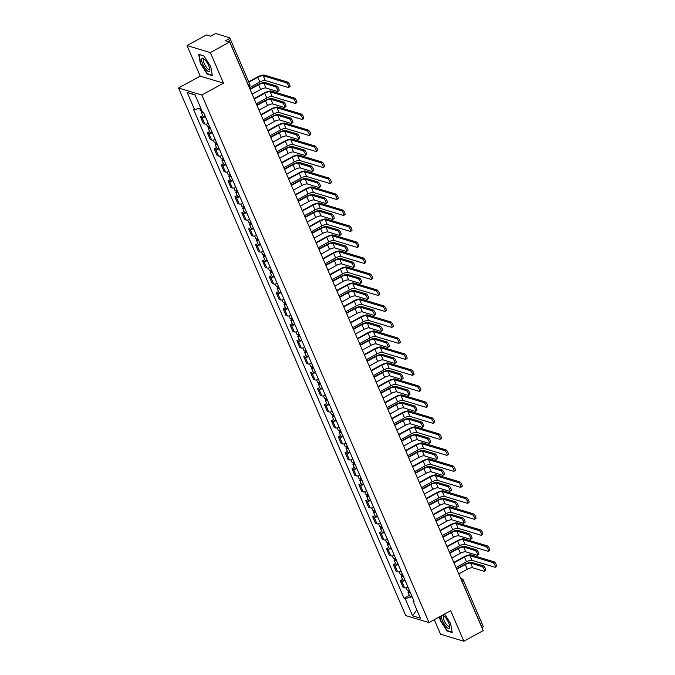 <?xml version="1.0" encoding="UTF-8"?>
<svg xmlns="http://www.w3.org/2000/svg" width="675" height="675" viewBox="0 0 675 675"><rect width="100%" height="100%" fill="white"/><g stroke="black" fill="none" stroke-linecap="round" stroke-linejoin="round"><path stroke-width="1.01" d="M434.303 619.701L440.564 634.23L463.852 641.25L483.173 630.636L229.652 41.968L210.33 52.583L187.043 45.562L200.197 76.115L178.537 88.003L405.743 615.575L429.03 622.595L201.825 95.023L223.484 83.135L210.33 52.583M187.043 45.562L206.364 34.948L210.49 36.188L213.502 34.535A2.329 0.658 -23.3 0 1 216.371 33.75L229.559 37.724A2.329 0.658 -23.3 0 1 229.753 37.867L249.75 84.308A2.329 0.658 156.7 0 1 248.543 85.514L228.547 39.074A2.329 0.658 -23.3 0 0 229.753 37.867M463.852 641.25L450.689 610.698L429.03 622.595M483.081 626.392A2.329 0.658 156.7 0 1 483.275 626.535A2.329 0.658 156.7 0 1 482.068 627.742L462.063 581.302A2.329 0.717 -118.8 0 0 461.422 580.112M228.547 39.074L225.534 40.728L229.652 41.968M205.428 116.8A5.358 1.519 156.7 0 1 201.884 117.281L200.458 116.851L203.377 123.618L204.795 124.048A5.358 1.519 -23.3 0 0 208.347 123.567M202.736 115.602L200.458 116.851M212.313 132.798A5.358 1.519 156.7 0 1 208.769 133.279L207.352 132.848L210.262 139.615L211.68 140.037A5.358 1.519 -23.3 0 0 215.232 139.565M209.621 131.6L207.352 132.848M219.206 148.787A5.358 1.519 156.7 0 1 215.654 149.268L214.237 148.838L217.148 155.604L218.573 156.035A5.358 1.519 -23.3 0 0 222.117 155.554M216.506 147.589L214.237 148.838M226.091 164.784A5.358 1.519 156.7 0 1 222.547 165.257L221.122 164.835L224.041 171.602L225.458 172.024A5.358 1.519 -23.3 0 0 229.002 171.551M223.391 163.586L221.122 164.835M232.976 180.773A5.358 1.519 156.7 0 1 229.433 181.254L228.015 180.824L230.926 187.591L232.343 188.021A5.358 1.519 -23.3 0 0 235.896 187.54M230.285 179.575L228.015 180.824M239.87 196.771A5.358 1.519 156.7 0 1 236.317 197.243L234.9 196.822L237.811 203.588L239.237 204.01A5.358 1.519 -23.3 0 0 242.781 203.529M237.17 195.573L234.9 196.822M246.755 212.76A5.358 1.519 156.7 0 1 243.211 213.241L241.785 212.811L244.704 219.578L246.122 220.008A5.358 1.519 -23.3 0 0 249.666 219.527M244.055 211.562L241.785 212.811M253.64 228.757A5.358 1.519 156.7 0 1 250.096 229.23L248.678 228.808L251.589 235.575L253.007 235.997A5.358 1.519 -23.3 0 0 256.559 235.516M250.948 227.559L248.678 228.808M260.533 244.747A5.358 1.519 156.7 0 1 256.981 245.227L255.563 244.797L258.474 251.564L259.9 251.994A5.358 1.519 -23.3 0 0 263.444 251.513M257.833 243.548L255.563 244.797M267.418 260.736A5.358 1.519 156.7 0 1 263.874 261.217L262.448 260.795L265.368 267.562L266.785 267.983A5.358 1.519 -23.3 0 0 270.329 267.502M264.718 259.546L262.448 260.795M274.303 276.733A5.358 1.519 156.7 0 1 270.759 277.214L269.333 276.784L272.253 283.551L273.67 283.981A5.358 1.519 -23.3 0 0 277.223 283.5M271.612 275.535L269.333 276.784M281.197 292.722A5.358 1.519 156.7 0 1 277.644 293.203L276.227 292.781L279.138 299.548L280.564 299.97A5.358 1.519 -23.3 0 0 284.108 299.489M278.497 291.532L276.227 292.781M288.082 308.72A5.358 1.519 156.7 0 1 284.538 309.201L283.112 308.77L286.031 315.537L287.449 315.968A5.358 1.519 -23.3 0 0 290.993 315.487M285.382 307.522L283.112 308.77M294.967 324.709A5.358 1.519 156.7 0 1 291.423 325.19L289.997 324.768L292.916 331.526L294.334 331.957A5.358 1.519 -23.3 0 0 297.886 331.476M292.275 323.519L289.997 324.768M301.86 340.706A5.358 1.519 156.7 0 1 298.308 341.187L296.89 340.757L299.801 347.524L301.227 347.954A5.358 1.519 -23.3 0 0 304.771 347.473M299.16 339.508L296.89 340.757M308.745 356.695A5.358 1.519 156.7 0 1 305.193 357.176L303.775 356.754L306.686 363.513L308.112 363.943A5.358 1.519 -23.3 0 0 311.656 363.462M306.045 355.506L303.775 356.754M315.63 372.693A5.358 1.519 156.7 0 1 312.086 373.174L310.66 372.743L313.58 379.51L314.997 379.941A5.358 1.519 -23.3 0 0 318.549 379.46M312.938 371.495L310.66 372.743M322.523 388.682A5.358 1.519 156.7 0 1 318.971 389.163L317.554 388.733L320.465 395.499L321.882 395.93A5.358 1.519 -23.3 0 0 325.434 395.449M319.823 387.492L317.554 388.733M329.408 404.679A5.358 1.519 156.7 0 1 325.856 405.16L324.439 404.73L327.35 411.497L328.776 411.927A5.358 1.519 -23.3 0 0 332.319 411.446M326.708 403.481L324.439 404.73M336.293 420.668A5.358 1.519 156.7 0 1 332.75 421.149L331.324 420.719L334.243 427.486L335.661 427.916A5.358 1.519 -23.3 0 0 339.213 427.435M333.602 419.479L331.324 420.719M343.187 436.666A5.358 1.519 156.7 0 1 339.635 437.147L338.217 436.717L341.128 443.483L342.546 443.914A5.358 1.519 -23.3 0 0 346.098 443.433M340.487 435.468L338.217 436.717M350.072 452.655A5.358 1.519 156.7 0 1 346.52 453.136L345.102 452.706L348.013 459.472L349.439 459.903A5.358 1.519 -23.3 0 0 352.983 459.422M347.372 451.465L345.102 452.706M356.957 468.653A5.358 1.519 156.7 0 1 353.413 469.133L351.987 468.703L354.907 475.47L356.324 475.9A5.358 1.519 -23.3 0 0 359.876 475.419M354.265 467.454L351.987 468.703M363.85 484.642A5.358 1.519 156.7 0 1 360.298 485.123L358.881 484.692L361.792 491.459L363.209 491.889A5.358 1.519 -23.3 0 0 366.761 491.408M361.15 483.452L358.881 484.692M370.735 500.639A5.358 1.519 156.7 0 1 367.183 501.12L365.766 500.69L368.677 507.457L370.102 507.887A5.358 1.519 -23.3 0 0 373.646 507.406M368.035 499.441L365.766 500.69M377.62 516.628A5.358 1.519 156.7 0 1 374.077 517.109L372.651 516.679L375.57 523.446L376.988 523.876A5.358 1.519 -23.3 0 0 380.54 523.395M374.929 515.43L372.651 516.679M384.514 532.626A5.358 1.519 156.7 0 1 380.962 533.107L379.544 532.676L382.455 539.443L383.873 539.865A5.358 1.519 -23.3 0 0 387.425 539.392M381.814 531.428L379.544 532.676M391.399 548.615A5.358 1.519 156.7 0 1 387.847 549.096L386.429 548.665L389.34 555.432L390.766 555.862A5.358 1.519 -23.3 0 0 394.31 555.382M388.699 547.417L386.429 548.665M398.284 564.612A5.358 1.519 156.7 0 1 394.74 565.093L393.314 564.663L396.233 571.43L397.651 571.852A5.358 1.519 -23.3 0 0 401.203 571.379M395.592 563.414L393.314 564.663M405.177 580.601A5.358 1.519 156.7 0 1 401.625 581.082L400.207 580.652L403.118 587.419L404.536 587.849A5.358 1.519 -23.3 0 0 408.088 587.368M402.477 579.403L400.207 580.652M200.661 107.941L194.569 109.612L187.152 92.391L194.974 94.745L202.399 111.966L203.487 112.295L414.096 601.315L412.999 600.986L420.415 618.216L412.594 615.853L405.177 598.632L412.121 596.734M194.569 109.612L193.472 109.283L404.08 598.303L405.177 598.632M178.537 88.003L201.825 95.023M200.197 76.115L223.484 83.135M212.38 75.634L210.718 66.521L203.858 55.848L198.669 54.287L200.34 63.399L207.191 74.073L212.38 75.634M439.535 616.823L440.167 620.283L447.027 630.965L452.216 632.526L450.554 623.413L444.555 614.073M409.362 595.401L404.08 598.303M413.606 600.185L412.999 600.986M187.152 92.391L195.117 95.065M416.812 609.846L412.594 615.853M207.706 73.794L207.191 74.073M447.533 630.678L447.027 630.965M249.927 89.032L258.002 84.594A5.881 1.671 156.7 0 1 265.258 82.612L276.649 86.046A2.675 0.818 61.2 0 1 278.573 88.366A2.675 0.818 61.2 0 1 278.952 90.745L277.695 91.446A2.675 0.818 -118.8 0 0 277.307 89.058A2.675 0.818 -118.8 0 0 275.383 86.737L264.001 83.303A4.362 1.24 -23.3 0 0 258.609 84.78L250.104 89.446M264.001 83.303L266.034 88.02L277.417 91.454A2.675 0.818 -118.8 0 0 277.695 91.446M266.034 88.02A4.362 1.24 -23.3 0 0 260.643 89.497L252.138 94.162M248.67 81.802L257.234 77.093A5.881 1.671 156.7 0 1 264.49 75.111L287.525 82.055A2.675 0.818 61.2 0 1 289.448 84.375A2.675 0.818 61.2 0 1 289.828 86.754L288.571 87.446A2.675 0.818 -118.8 0 0 288.183 85.067A2.675 0.818 -118.8 0 0 286.259 82.747L263.233 75.803A4.362 1.24 -23.3 0 0 257.842 77.279L248.847 82.215M249.379 87.758L259.875 81.996A4.362 1.24 -23.3 0 1 265.267 80.519L288.293 87.463A2.675 0.818 -118.8 0 0 288.571 87.446M201.918 110.852A2.911 0.827 156.7 0 1 200.618 110.7L199.564 108.245M203.521 112.371A2.911 0.827 156.7 0 1 201.369 112.438A2.911 0.827 156.7 0 1 202.146 111.392M205.107 116.058A2.911 0.827 156.7 0 1 202.956 116.134L201.369 112.438M256.812 105.022L264.895 100.592A5.881 1.671 156.7 0 1 272.152 98.601L283.534 102.035A2.675 0.818 61.2 0 1 285.457 104.355A2.675 0.818 61.2 0 1 285.846 106.743L284.58 107.435A2.675 0.818 -118.8 0 0 284.2 105.055A2.675 0.818 -118.8 0 0 282.277 102.727L270.886 99.301A4.362 1.24 -23.3 0 0 265.494 100.769L256.989 105.443M270.886 99.301L272.919 104.017L284.31 107.443A2.675 0.818 -118.8 0 0 284.58 107.435M272.919 104.017A4.362 1.24 -23.3 0 0 267.528 105.486L259.023 110.16M263.697 121.019L271.78 116.581A5.881 1.671 156.7 0 1 279.037 114.598L290.427 118.032A2.675 0.818 61.2 0 1 292.343 120.352A2.675 0.818 61.2 0 1 292.731 122.732L291.465 123.432A2.675 0.818 -118.8 0 0 291.085 121.044A2.675 0.818 -118.8 0 0 289.162 118.724L277.771 115.29A4.362 1.24 -23.3 0 0 272.388 116.767L263.883 121.432M277.771 115.29L279.804 120.007L291.195 123.441A2.675 0.818 -118.8 0 0 291.465 123.432M279.804 120.007A4.362 1.24 -23.3 0 0 274.421 121.483L265.908 126.149M201.724 58.624A7.568 2.32 -118.8 0 0 204.533 67.399A7.568 2.32 -118.8 0 0 209.722 71.078A7.568 2.32 -118.8 0 0 209.883 69.736A7.568 2.32 -118.8 0 0 203.833 58.725A7.568 2.32 -118.8 0 0 201.724 58.624M204.593 59.375A5.729 1.755 -118.8 0 0 203.85 59.349A5.729 1.755 -118.8 0 0 203.58 59.653A5.729 1.755 -118.8 0 0 205.377 65.762A5.729 1.755 -118.8 0 0 209.368 69.39A5.729 1.755 -118.8 0 0 209.638 69.086A5.729 1.755 -118.8 0 0 209.731 68.749M212.296 75.178L207.335 73.685L200.694 63.34L199.083 54.515L203.943 55.974M441.467 615.76A7.568 2.32 -118.8 0 0 444.547 624.561A7.568 2.32 -118.8 0 0 449.558 627.969A7.568 2.32 -118.8 0 0 449.71 626.628A7.568 2.32 -118.8 0 0 443.669 615.617A7.568 2.32 -118.8 0 0 442.707 615.085M444.42 616.267A5.729 1.755 -118.8 0 0 443.686 616.233A5.729 1.755 -118.8 0 0 443.416 616.545A5.729 1.755 -118.8 0 0 445.213 622.654A5.729 1.755 -118.8 0 0 449.196 626.282A5.729 1.755 -118.8 0 0 449.466 625.97A5.729 1.755 -118.8 0 0 449.567 625.641M452.132 632.07L447.171 630.568L440.53 620.224L439.872 616.638M254.053 98.617L264.127 93.091A5.881 1.671 156.7 0 1 271.384 91.1L294.41 98.044A2.675 0.818 61.2 0 1 296.333 100.364A2.675 0.818 61.2 0 1 296.722 102.752L295.456 103.444A2.675 0.818 -118.8 0 0 295.076 101.056A2.675 0.818 -118.8 0 0 293.152 98.736L270.118 91.8A4.362 1.24 -23.3 0 0 264.727 93.268L254.23 99.031M256.264 103.747L266.76 97.985A4.362 1.24 -23.3 0 1 272.152 96.508L295.186 103.452A2.675 0.818 -118.8 0 0 295.456 103.444M209.655 126.622A2.911 0.827 156.7 0 1 207.503 126.689L206.373 124.057M210.22 127.921L209.647 127.837L209.976 127.364M210.406 128.36A2.911 0.827 156.7 0 1 208.254 128.436A2.911 0.827 156.7 0 1 209.765 126.934L209.638 126.63M212.001 132.055A2.911 0.827 156.7 0 1 209.849 132.123L208.254 128.436M260.938 114.615L271.012 109.08A5.881 1.671 156.7 0 1 278.269 107.097L301.303 114.041A2.675 0.818 61.2 0 1 303.218 116.362A2.675 0.818 61.2 0 1 303.607 118.741L302.341 119.433A2.675 0.818 -118.8 0 0 301.961 117.053A2.675 0.818 -118.8 0 0 300.038 114.733L277.003 107.789A4.362 1.24 -23.3 0 0 271.62 109.266L261.124 115.028M263.149 119.745L273.645 113.982A4.362 1.24 -23.3 0 1 279.037 112.506L302.071 119.45A2.675 0.818 -118.8 0 0 302.341 119.433M216.548 142.611A2.911 0.827 156.7 0 1 214.397 142.687L213.258 140.054M217.105 143.91L216.532 143.826L216.869 143.353M217.299 144.357A2.911 0.827 156.7 0 1 215.148 144.425A2.911 0.827 156.7 0 1 216.65 142.923L216.523 142.619M218.886 148.044A2.911 0.827 156.7 0 1 216.734 148.12L215.148 144.425M270.591 137.008L278.665 132.578A5.881 1.671 156.7 0 1 285.922 130.587L297.312 134.021A2.675 0.818 61.2 0 1 299.236 136.342A2.675 0.818 61.2 0 1 299.616 138.729L298.358 139.421A2.675 0.818 -118.8 0 0 297.97 137.042A2.675 0.818 -118.8 0 0 296.047 134.713L284.664 131.287A4.362 1.24 -23.3 0 0 279.273 132.756L270.768 137.43M284.664 131.287L286.698 135.996L298.08 139.43A2.675 0.818 -118.8 0 0 298.358 139.421M286.698 135.996A4.362 1.24 -23.3 0 0 281.306 137.472L272.801 142.147M277.476 153.006L285.559 148.568A5.881 1.671 156.7 0 1 292.815 146.585L304.197 150.019A2.675 0.818 61.2 0 1 306.121 152.339A2.675 0.818 61.2 0 1 306.509 154.718L305.243 155.41A2.675 0.818 -118.8 0 0 304.855 153.031A2.675 0.818 -118.8 0 0 302.94 150.711L291.549 147.277A4.362 1.24 -23.3 0 0 286.158 148.753L277.653 153.419M291.549 147.277L293.583 151.993L304.965 155.427A2.675 0.818 -118.8 0 0 305.243 155.41M293.583 151.993A4.362 1.24 -23.3 0 0 288.191 153.47L279.686 158.136M284.361 168.995L292.444 164.565A5.881 1.671 156.7 0 1 299.7 162.574L311.091 166.008A2.675 0.818 61.2 0 1 313.006 168.328A2.675 0.818 61.2 0 1 313.394 170.716L312.128 171.408A2.675 0.818 -118.8 0 0 311.749 169.02A2.675 0.818 -118.8 0 0 309.825 166.7L298.434 163.274A4.362 1.24 -23.3 0 0 293.051 164.742L284.546 169.417M298.434 163.274L300.468 167.982L311.858 171.416A2.675 0.818 -118.8 0 0 312.128 171.408M300.468 167.982A4.362 1.24 -23.3 0 0 295.076 169.459L286.571 174.133M267.832 130.604L277.898 125.078A5.881 1.671 156.7 0 1 285.154 123.086L308.188 130.03A2.675 0.818 61.2 0 1 310.112 132.351A2.675 0.818 61.2 0 1 310.492 134.738L309.234 135.43A2.675 0.818 -118.8 0 0 308.846 133.043A2.675 0.818 -118.8 0 0 306.923 130.722L283.897 123.787A4.362 1.24 -23.3 0 0 278.505 125.255L268.009 131.018M270.042 135.734L280.538 129.971A4.362 1.24 -23.3 0 1 285.922 128.495L308.956 135.439A2.675 0.818 -118.8 0 0 309.234 135.43M224.184 160.346A2.911 0.827 156.7 0 1 222.033 160.422A2.911 0.827 156.7 0 1 223.543 158.92L223.408 158.617A2.911 0.827 156.7 0 1 221.282 158.676L220.151 156.043M223.99 159.907L223.425 159.823L223.754 159.351M225.771 164.042A2.911 0.827 156.7 0 1 223.619 164.109L222.033 160.422M274.717 146.593L284.791 141.067A5.881 1.671 156.7 0 1 292.047 139.084L315.073 146.028A2.675 0.818 61.2 0 1 316.997 148.348A2.675 0.818 61.2 0 1 317.385 150.727L316.119 151.419A2.675 0.818 -118.8 0 0 315.731 149.04A2.675 0.818 -118.8 0 0 313.816 146.72L290.782 139.776A4.362 1.24 -23.3 0 0 285.39 141.252L274.894 147.015M276.927 151.732L287.423 145.969A4.362 1.24 -23.3 0 1 292.815 144.492L315.841 151.436A2.675 0.818 -118.8 0 0 316.119 151.419M231.069 176.344A2.911 0.827 156.7 0 1 228.918 176.411A2.911 0.827 156.7 0 1 230.428 174.909L230.293 174.606A2.911 0.827 156.7 0 1 228.167 174.673L227.036 172.032M230.884 175.897L230.31 175.812L230.639 175.34M232.664 180.031A2.911 0.827 156.7 0 1 230.512 180.107L228.918 176.411M281.602 162.591L291.676 157.064A5.881 1.671 156.7 0 1 298.932 155.073L321.967 162.017A2.675 0.818 61.2 0 1 323.882 164.337A2.675 0.818 61.2 0 1 324.27 166.725L323.004 167.417A2.675 0.818 -118.8 0 0 322.625 165.029A2.675 0.818 -118.8 0 0 320.701 162.709L297.667 155.765A4.362 1.24 -23.3 0 0 292.283 157.241L281.787 163.004M283.812 167.721L294.308 161.958A4.362 1.24 -23.3 0 1 299.7 160.481L322.734 167.425A2.675 0.818 -118.8 0 0 323.004 167.417M237.212 190.595A2.911 0.827 156.7 0 1 235.06 190.662L233.921 188.03M237.769 191.894L237.195 191.81L237.532 191.337M237.963 192.333A2.911 0.827 156.7 0 1 235.811 192.409A2.911 0.827 156.7 0 1 237.313 190.907L237.187 190.603M239.549 196.028A2.911 0.827 156.7 0 1 237.398 196.096L235.811 192.409M291.254 184.992L299.329 180.554A5.881 1.671 156.7 0 1 306.585 178.571L317.976 182.005A2.675 0.818 61.2 0 1 319.899 184.326A2.675 0.818 61.2 0 1 320.279 186.705L319.022 187.397A2.675 0.818 -118.8 0 0 318.634 185.018A2.675 0.818 -118.8 0 0 316.71 182.697L305.328 179.263A4.362 1.24 -23.3 0 0 299.936 180.74L291.431 185.406M305.328 179.263L307.353 183.98L318.743 187.414A2.675 0.818 -118.8 0 0 319.022 187.397M307.353 183.98A4.362 1.24 -23.3 0 0 301.97 185.456L293.465 190.122M288.495 178.58L298.561 173.053A5.881 1.671 156.7 0 1 305.817 171.07L328.852 178.014A2.675 0.818 61.2 0 1 330.775 180.335A2.675 0.818 61.2 0 1 331.155 182.714L329.898 183.406A2.675 0.818 -118.8 0 0 329.51 181.027A2.675 0.818 -118.8 0 0 327.586 178.706L304.56 171.762A4.362 1.24 -23.3 0 0 299.168 173.239L288.672 179.002M290.706 183.718L301.202 177.955A4.362 1.24 -23.3 0 1 306.585 176.479L329.619 183.423A2.675 0.818 -118.8 0 0 329.898 183.406M244.097 206.584A2.911 0.827 156.7 0 1 241.945 206.66L240.806 204.019M244.654 207.883L244.088 207.799L244.418 207.326M244.848 208.33A2.911 0.827 156.7 0 1 242.696 208.398A2.911 0.827 156.7 0 1 244.207 206.896L244.072 206.592M246.434 212.018A2.911 0.827 156.7 0 1 244.282 212.093L242.696 208.398M298.139 200.981L306.222 196.552A5.881 1.671 156.7 0 1 313.478 194.56L324.861 197.994A2.675 0.818 61.2 0 1 326.784 200.315A2.675 0.818 61.2 0 1 327.173 202.703L325.907 203.394A2.675 0.818 -118.8 0 0 325.519 201.007A2.675 0.818 -118.8 0 0 323.603 198.686L312.213 195.252A4.362 1.24 -23.3 0 0 306.821 196.729L298.316 201.403M312.213 195.252L314.246 199.969L325.628 203.403A2.675 0.818 -118.8 0 0 325.907 203.394M314.246 199.969A4.362 1.24 -23.3 0 0 308.855 201.445L300.35 206.12M295.38 194.577L305.454 189.042A5.881 1.671 156.7 0 1 312.711 187.059L335.737 194.003A2.675 0.818 61.2 0 1 337.66 196.324A2.675 0.818 61.2 0 1 338.04 198.712L336.783 199.403A2.675 0.818 -118.8 0 0 336.395 197.016A2.675 0.818 -118.8 0 0 334.479 194.695L311.445 187.751A4.362 1.24 -23.3 0 0 306.053 189.228L295.557 194.991M297.591 199.707L308.087 193.944A4.362 1.24 -23.3 0 1 313.478 192.468L336.504 199.412A2.675 0.818 -118.8 0 0 336.783 199.403M251.733 224.319A2.911 0.827 156.7 0 1 249.581 224.395A2.911 0.827 156.7 0 1 251.092 222.893L250.957 222.59A2.911 0.827 156.7 0 1 248.83 222.649L247.7 220.016M251.547 223.881L250.973 223.796L251.302 223.324M253.328 228.015A2.911 0.827 156.7 0 1 251.176 228.082L249.581 224.395M305.024 216.979L313.107 212.541A5.881 1.671 156.7 0 1 320.363 210.558L331.754 213.992A2.675 0.818 61.2 0 1 333.669 216.312A2.675 0.818 61.2 0 1 334.058 218.692L332.792 219.383A2.675 0.818 -118.8 0 0 332.412 217.004A2.675 0.818 -118.8 0 0 330.488 214.684L319.098 211.25A4.362 1.24 -23.3 0 0 313.715 212.726L305.21 217.392M319.098 211.25L321.131 215.966L332.522 219.4A2.675 0.818 -118.8 0 0 332.792 219.383M321.131 215.966A4.362 1.24 -23.3 0 0 315.74 217.443L307.235 222.109M302.265 210.566L312.339 205.04A5.881 1.671 156.7 0 1 319.596 203.057L342.63 210.001A2.675 0.818 61.2 0 1 344.545 212.321A2.675 0.818 61.2 0 1 344.933 214.701L343.668 215.393A2.675 0.818 -118.8 0 0 343.288 213.013A2.675 0.818 -118.8 0 0 341.364 210.693L318.33 203.749A4.362 1.24 -23.3 0 0 312.947 205.225L302.451 210.988M304.476 215.705L314.972 209.942A4.362 1.24 -23.3 0 1 320.363 208.465L343.398 215.409A2.675 0.818 -118.8 0 0 343.668 215.393M257.875 238.57A2.911 0.827 156.7 0 1 255.724 238.646L254.585 236.005M258.432 239.87L257.858 239.785L258.196 239.313M258.618 240.317A2.911 0.827 156.7 0 1 256.475 240.384A2.911 0.827 156.7 0 1 257.977 238.882L257.85 238.579M260.212 244.004A2.911 0.827 156.7 0 1 258.061 244.08L256.475 240.384M311.918 232.968L319.992 228.53A5.881 1.671 156.7 0 1 327.248 226.547L338.639 229.981A2.675 0.818 61.2 0 1 340.563 232.301A2.675 0.818 61.2 0 1 340.942 234.689L339.685 235.381A2.675 0.818 -118.8 0 0 339.297 232.993A2.675 0.818 -118.8 0 0 337.373 230.673L325.991 227.239A4.362 1.24 -23.3 0 0 320.6 228.715L312.095 233.39M325.991 227.239L328.016 231.955L339.407 235.389A2.675 0.818 -118.8 0 0 339.685 235.381M328.016 231.955A4.362 1.24 -23.3 0 0 322.633 233.432L314.128 238.106M309.158 226.564L319.224 221.029A5.881 1.671 156.7 0 1 326.481 219.046L349.515 225.99A2.675 0.818 61.2 0 1 351.439 228.31A2.675 0.818 61.2 0 1 351.818 230.698L350.553 231.39A2.675 0.818 -118.8 0 0 350.173 229.002A2.675 0.818 -118.8 0 0 348.249 226.682L325.223 219.738A4.362 1.24 -23.3 0 0 319.832 221.214L309.336 226.977M311.369 231.694L321.865 225.931A4.362 1.24 -23.3 0 1 327.248 224.454L350.283 231.398A2.675 0.818 -118.8 0 0 350.553 231.39M264.76 254.568A2.911 0.827 156.7 0 1 262.609 254.635L261.47 252.003M265.317 255.867L264.752 255.783L265.081 255.31M265.511 256.306A2.911 0.827 156.7 0 1 263.36 256.382A2.911 0.827 156.7 0 1 264.87 254.88L264.735 254.576M267.098 260.002A2.911 0.827 156.7 0 1 264.946 260.069L263.36 256.382M318.802 248.965L326.886 244.527A5.881 1.671 156.7 0 1 334.142 242.544L345.524 245.978A2.675 0.818 61.2 0 1 347.448 248.299A2.675 0.818 61.2 0 1 347.827 250.678L346.57 251.37A2.675 0.818 -118.8 0 0 346.182 248.991A2.675 0.818 -118.8 0 0 344.267 246.67L332.876 243.236A4.362 1.24 -23.3 0 0 327.485 244.713L318.98 249.379M332.876 243.236L334.91 247.953L346.292 251.387A2.675 0.818 -118.8 0 0 346.57 251.37M334.91 247.953A4.362 1.24 -23.3 0 0 329.518 249.429L321.013 254.095M316.043 242.553L326.118 237.026A5.881 1.671 156.7 0 1 333.374 235.043L356.4 241.979A2.675 0.818 61.2 0 1 358.324 244.308A2.675 0.818 61.2 0 1 358.703 246.687L357.446 247.379A2.675 0.818 -118.8 0 0 357.058 245A2.675 0.818 -118.8 0 0 355.143 242.679L332.108 235.735A4.362 1.24 -23.3 0 0 326.717 237.212L316.221 242.975M318.254 247.691L328.75 241.92A4.362 1.24 -23.3 0 1 334.142 240.452L357.168 247.396A2.675 0.818 -118.8 0 0 357.446 247.379M271.645 270.557A2.911 0.827 156.7 0 1 269.494 270.633L268.363 267.992M272.202 271.856L271.637 271.772L271.966 271.299M272.396 272.303A2.911 0.827 156.7 0 1 270.245 272.371A2.911 0.827 156.7 0 1 271.755 270.869L271.62 270.565M273.991 275.991A2.911 0.827 156.7 0 1 271.839 276.067L270.245 272.371M325.688 264.954L333.771 260.516A5.881 1.671 156.7 0 1 341.027 258.533L352.418 261.968A2.675 0.818 61.2 0 1 354.333 264.288A2.675 0.818 61.2 0 1 354.721 266.676L353.455 267.368A2.675 0.818 -118.8 0 0 353.076 264.98A2.675 0.818 -118.8 0 0 351.152 262.659L339.761 259.225A4.362 1.24 -23.3 0 0 334.378 260.702L325.873 265.376M339.761 259.225L341.795 263.942L353.185 267.376A2.675 0.818 -118.8 0 0 353.455 267.368M341.795 263.942A4.362 1.24 -23.3 0 0 336.403 265.418L327.898 270.093M322.928 258.55L333.003 253.015A5.881 1.671 156.7 0 1 340.259 251.032L363.293 257.977A2.675 0.818 61.2 0 1 365.209 260.297A2.675 0.818 61.2 0 1 365.597 262.685L364.331 263.377A2.675 0.818 -118.8 0 0 363.952 260.989A2.675 0.818 -118.8 0 0 362.028 258.668L338.993 251.724A4.362 1.24 -23.3 0 0 333.61 253.201L323.114 258.964M325.139 263.68L335.635 257.918A4.362 1.24 -23.3 0 1 341.027 256.441L364.061 263.385A2.675 0.818 -118.8 0 0 364.331 263.377M279.281 288.293A2.911 0.827 156.7 0 1 277.138 288.368A2.911 0.827 156.7 0 1 278.64 286.867L278.513 286.554A2.911 0.827 156.7 0 1 276.387 286.622L275.248 283.989M279.096 287.854L278.522 287.769L278.859 287.297M280.876 291.988A2.911 0.827 156.7 0 1 278.724 292.056L277.138 288.368M332.581 280.952L340.656 276.514A5.881 1.671 156.7 0 1 347.912 274.531L359.302 277.965A2.675 0.818 61.2 0 1 361.226 280.285A2.675 0.818 61.2 0 1 361.606 282.665L360.34 283.357A2.675 0.818 -118.8 0 0 359.961 280.977A2.675 0.818 -118.8 0 0 358.037 278.657L346.655 275.223A4.362 1.24 -23.3 0 0 341.263 276.699L332.758 281.365M346.655 275.223L348.68 279.939L360.07 283.373A2.675 0.818 -118.8 0 0 360.34 283.357M348.68 279.939A4.362 1.24 -23.3 0 0 343.297 281.407L334.792 286.082M329.822 274.539L339.888 269.013A5.881 1.671 156.7 0 1 347.144 267.03L370.178 273.966A2.675 0.818 61.2 0 1 372.102 276.294A2.675 0.818 61.2 0 1 372.482 278.674L371.216 279.366A2.675 0.818 -118.8 0 0 370.837 276.986A2.675 0.818 -118.8 0 0 368.913 274.666L345.887 267.722A4.362 1.24 -23.3 0 0 340.495 269.198L329.999 274.961M332.032 279.678L342.529 273.907A4.362 1.24 -23.3 0 1 347.912 272.438L370.946 279.382A2.675 0.818 -118.8 0 0 371.216 279.366M285.424 302.543A2.911 0.827 156.7 0 1 283.272 302.619L282.133 299.978M285.981 303.843L285.415 303.758L285.744 303.286M286.175 304.29A2.911 0.827 156.7 0 1 284.023 304.358A2.911 0.827 156.7 0 1 285.533 302.856L285.398 302.552M287.761 307.977A2.911 0.827 156.7 0 1 285.609 308.053L284.023 304.358M339.466 296.941L347.549 292.503A5.881 1.671 156.7 0 1 354.805 290.52L366.188 293.954A2.675 0.818 61.2 0 1 368.111 296.274A2.675 0.818 61.2 0 1 368.491 298.662L367.234 299.354A2.675 0.818 -118.8 0 0 366.846 296.966A2.675 0.818 -118.8 0 0 364.93 294.646L353.54 291.212A4.362 1.24 -23.3 0 0 348.148 292.688L339.643 297.363M353.54 291.212L355.573 295.928L366.955 299.363A2.675 0.818 -118.8 0 0 367.234 299.354M355.573 295.928A4.362 1.24 -23.3 0 0 350.182 297.405L341.677 302.079M336.707 290.537L346.781 285.002A5.881 1.671 156.7 0 1 354.038 283.019L377.063 289.963A2.675 0.818 61.2 0 1 378.987 292.283A2.675 0.818 61.2 0 1 379.367 294.671L378.11 295.363A2.675 0.818 -118.8 0 0 377.722 292.975A2.675 0.818 -118.8 0 0 375.806 290.655L352.772 283.711A4.362 1.24 -23.3 0 0 347.38 285.188L336.884 290.95M338.918 295.667L349.414 289.904A4.362 1.24 -23.3 0 1 354.805 288.427L377.831 295.372A2.675 0.818 -118.8 0 0 378.11 295.363M292.309 318.541A2.911 0.827 156.7 0 1 290.157 318.608L289.027 315.976M292.866 319.832L292.3 319.756L292.629 319.283M293.06 320.279A2.911 0.827 156.7 0 1 290.908 320.355A2.911 0.827 156.7 0 1 292.418 318.853L292.283 318.541M294.646 323.975A2.911 0.827 156.7 0 1 292.503 324.042L290.908 320.355M346.351 312.938L354.434 308.5A5.881 1.671 156.7 0 1 361.69 306.517L373.081 309.943A2.675 0.818 61.2 0 1 374.996 312.272A2.675 0.818 61.2 0 1 375.384 314.651L374.119 315.343A2.675 0.818 -118.8 0 0 373.739 312.964A2.675 0.818 -118.8 0 0 371.815 310.643L360.425 307.209A4.362 1.24 -23.3 0 0 355.042 308.686L346.537 313.352M360.425 307.209L362.458 311.926L373.849 315.36A2.675 0.818 -118.8 0 0 374.119 315.343M362.458 311.926A4.362 1.24 -23.3 0 0 357.067 313.394L348.562 318.068M343.592 306.526L353.666 300.999A5.881 1.671 156.7 0 1 360.923 299.017L383.957 305.952A2.675 0.818 61.2 0 1 385.872 308.281A2.675 0.818 61.2 0 1 386.26 310.66L384.995 311.352A2.675 0.818 -118.8 0 0 384.615 308.973A2.675 0.818 -118.8 0 0 382.691 306.652L359.657 299.708A4.362 1.24 -23.3 0 0 354.274 301.177L343.777 306.948M345.802 311.664L356.299 305.893A4.362 1.24 -23.3 0 1 361.69 304.425L384.725 311.369A2.675 0.818 -118.8 0 0 384.995 311.352M299.945 336.277A2.911 0.827 156.7 0 1 297.793 336.344A2.911 0.827 156.7 0 1 299.303 334.842L299.177 334.538A2.911 0.827 156.7 0 1 297.051 334.598L295.912 331.965M299.759 335.829L299.185 335.745L299.514 335.273M301.539 339.964A2.911 0.827 156.7 0 1 299.388 340.031L297.793 336.344M353.244 328.927L361.319 324.489A5.881 1.671 156.7 0 1 368.575 322.507L379.966 325.941A2.675 0.818 61.2 0 1 381.89 328.261A2.675 0.818 61.2 0 1 382.269 330.649L381.004 331.341A2.675 0.818 -118.8 0 0 380.624 328.953A2.675 0.818 -118.8 0 0 378.7 326.632L367.318 323.198A4.362 1.24 -23.3 0 0 361.927 324.675L353.422 329.349M367.318 323.198L369.343 327.915L380.734 331.349A2.675 0.818 -118.8 0 0 381.004 331.341M369.343 327.915A4.362 1.24 -23.3 0 0 363.96 329.392L355.455 334.058M350.485 322.523L360.551 316.988A5.881 1.671 156.7 0 1 367.808 315.006L390.842 321.95A2.675 0.818 61.2 0 1 392.766 324.27A2.675 0.818 61.2 0 1 393.145 326.658L391.88 327.35A2.675 0.818 -118.8 0 0 391.5 324.962A2.675 0.818 -118.8 0 0 389.576 322.642L366.55 315.698A4.362 1.24 -23.3 0 0 361.159 317.174L350.663 322.937M352.696 327.653L363.192 321.891A4.362 1.24 -23.3 0 1 368.575 320.414L391.61 327.358A2.675 0.818 -118.8 0 0 391.88 327.35M306.838 352.266A2.911 0.827 156.7 0 1 304.687 352.342A2.911 0.827 156.7 0 1 306.197 350.84L306.062 350.527A2.911 0.827 156.7 0 1 303.936 350.595L302.797 347.962M306.644 351.818L306.079 351.743L306.408 351.27M308.424 355.953A2.911 0.827 156.7 0 1 306.273 356.029L304.687 352.342M360.129 344.925L368.212 340.487A5.881 1.671 156.7 0 1 375.469 338.504L386.851 341.93A2.675 0.818 61.2 0 1 388.775 344.258A2.675 0.818 61.2 0 1 389.154 346.638L387.897 347.33A2.675 0.818 -118.8 0 0 387.509 344.95A2.675 0.818 -118.8 0 0 385.594 342.63L374.203 339.196A4.362 1.24 -23.3 0 0 368.812 340.664L360.307 345.338M374.203 339.196L376.237 343.913L387.619 347.347A2.675 0.818 -118.8 0 0 387.897 347.33M376.237 343.913A4.362 1.24 -23.3 0 0 370.845 345.381L362.34 350.055M357.37 338.512L367.445 332.986A5.881 1.671 156.7 0 1 374.701 331.003L397.727 337.939A2.675 0.818 61.2 0 1 399.651 340.259A2.675 0.818 61.2 0 1 400.03 342.647L398.773 343.339A2.675 0.818 -118.8 0 0 398.385 340.959A2.675 0.818 -118.8 0 0 396.47 338.639L373.435 331.695A4.362 1.24 -23.3 0 0 368.044 333.163L357.548 338.934M359.581 343.651L370.077 337.88A4.362 1.24 -23.3 0 1 375.469 336.412L398.495 343.347A2.675 0.818 -118.8 0 0 398.773 343.339M312.972 366.517A2.911 0.827 156.7 0 1 310.821 366.584L309.69 363.952M313.529 367.816L312.964 367.732L313.293 367.259M313.723 368.263A2.911 0.827 156.7 0 1 311.572 368.331A2.911 0.827 156.7 0 1 313.082 366.829L312.947 366.525M315.309 371.95A2.911 0.827 156.7 0 1 313.166 372.018L311.572 368.331M367.014 360.914L375.098 356.476A5.881 1.671 156.7 0 1 382.354 354.493L393.744 357.927A2.675 0.818 61.2 0 1 395.66 360.248A2.675 0.818 61.2 0 1 396.048 362.635L394.782 363.327A2.675 0.818 -118.8 0 0 394.402 360.939A2.675 0.818 -118.8 0 0 392.479 358.619L381.088 355.185A4.362 1.24 -23.3 0 0 375.705 356.662L367.2 361.336M381.088 355.185L383.122 359.902L394.512 363.336A2.675 0.818 -118.8 0 0 394.782 363.327M383.122 359.902A4.362 1.24 -23.3 0 0 377.73 361.378L369.225 366.044M364.255 354.51L374.33 348.975A5.881 1.671 156.7 0 1 381.586 346.992L404.62 353.936A2.675 0.818 61.2 0 1 406.536 356.257A2.675 0.818 61.2 0 1 406.924 358.636L405.658 359.336A2.675 0.818 -118.8 0 0 405.278 356.948A2.675 0.818 -118.8 0 0 403.355 354.628L380.32 347.684A4.362 1.24 -23.3 0 0 374.937 349.161L364.441 354.923M366.466 359.64L376.962 353.877A4.362 1.24 -23.3 0 1 382.354 352.401L405.388 359.345A2.675 0.818 -118.8 0 0 405.658 359.336M319.857 382.506A2.911 0.827 156.7 0 1 317.706 382.582L316.575 379.949M320.423 383.805L319.849 383.729L320.178 383.257M320.608 384.252A2.911 0.827 156.7 0 1 318.457 384.32A2.911 0.827 156.7 0 1 319.967 382.818L319.84 382.514M322.203 387.939A2.911 0.827 156.7 0 1 320.051 388.015L318.457 384.32M373.908 376.912L381.983 372.473A5.881 1.671 156.7 0 1 389.239 370.491L400.629 373.916A2.675 0.818 61.2 0 1 402.553 376.245A2.675 0.818 61.2 0 1 402.933 378.624L401.667 379.316A2.675 0.818 -118.8 0 0 401.288 376.937A2.675 0.818 -118.8 0 0 399.364 374.617L387.982 371.183A4.362 1.24 -23.3 0 0 382.59 372.651L374.085 377.325M387.982 371.183L390.007 375.899L401.397 379.333A2.675 0.818 -118.8 0 0 401.667 379.316M390.007 375.899A4.362 1.24 -23.3 0 0 384.623 377.367L376.118 382.042M371.149 370.499L381.215 364.973A5.881 1.671 156.7 0 1 388.471 362.99L411.505 369.925A2.675 0.818 61.2 0 1 413.429 372.246A2.675 0.818 61.2 0 1 413.809 374.633L412.543 375.325A2.675 0.818 -118.8 0 0 412.163 372.946A2.675 0.818 -118.8 0 0 410.24 370.626L387.214 363.682A4.362 1.24 -23.3 0 0 381.822 365.15L371.326 370.921M373.359 375.637L383.856 369.866A4.362 1.24 -23.3 0 1 389.239 368.398L412.273 375.334A2.675 0.818 -118.8 0 0 412.543 375.325M327.502 400.25A2.911 0.827 156.7 0 1 325.35 400.317A2.911 0.827 156.7 0 1 326.86 398.815L326.725 398.512A2.911 0.827 156.7 0 1 324.599 398.571L323.46 395.938M327.308 399.802L326.742 399.718L327.071 399.246M329.088 403.937A2.911 0.827 156.7 0 1 326.936 404.004L325.35 400.317M380.793 392.901L388.876 388.462A5.881 1.671 156.7 0 1 396.132 386.48L407.514 389.914A2.675 0.818 61.2 0 1 409.438 392.234A2.675 0.818 61.2 0 1 409.818 394.622L408.561 395.314A2.675 0.818 -118.8 0 0 408.173 392.926A2.675 0.818 -118.8 0 0 406.257 390.606L394.867 387.172A4.362 1.24 -23.3 0 0 389.475 388.648L380.97 393.314M394.867 387.172L396.9 391.888L408.282 395.322A2.675 0.818 -118.8 0 0 408.561 395.314M396.9 391.888A4.362 1.24 -23.3 0 0 391.508 393.365L383.003 398.031M378.034 386.497L388.108 380.962A5.881 1.671 156.7 0 1 395.364 378.979L418.39 385.923A2.675 0.818 61.2 0 1 420.314 388.243A2.675 0.818 61.2 0 1 420.694 390.623L419.437 391.323A2.675 0.818 -118.8 0 0 419.048 388.935A2.675 0.818 -118.8 0 0 417.133 386.615L394.099 379.671A4.362 1.24 -23.3 0 0 388.707 381.147L378.211 386.91M380.244 391.627L390.741 385.864A4.362 1.24 -23.3 0 1 396.132 384.387L419.158 391.331A2.675 0.818 -118.8 0 0 419.437 391.323M334.387 416.239A2.911 0.827 156.7 0 1 332.235 416.306A2.911 0.827 156.7 0 1 333.745 414.804L333.61 414.501A2.911 0.827 156.7 0 1 331.484 414.568L330.353 411.936M334.192 415.792L333.627 415.716L333.956 415.243M335.973 419.926A2.911 0.827 156.7 0 1 333.821 420.002L332.235 416.306M387.678 408.898L395.761 404.46A5.881 1.671 156.7 0 1 403.017 402.477L414.408 405.903A2.675 0.818 61.2 0 1 416.323 408.232A2.675 0.818 61.2 0 1 416.711 410.611L415.446 411.303A2.675 0.818 -118.8 0 0 415.066 408.923A2.675 0.818 -118.8 0 0 413.142 406.603L401.752 403.169A4.362 1.24 -23.3 0 0 396.368 404.637L387.863 409.312M401.752 403.169L403.785 407.886L415.176 411.311A2.675 0.818 -118.8 0 0 415.446 411.303M403.785 407.886A4.362 1.24 -23.3 0 0 398.393 409.354L389.888 414.028M384.919 402.486L394.993 396.959A5.881 1.671 156.7 0 1 402.249 394.976L425.284 401.912A2.675 0.818 61.2 0 1 427.199 404.232A2.675 0.818 61.2 0 1 427.587 406.62L426.322 407.312A2.675 0.818 -118.8 0 0 425.942 404.933A2.675 0.818 -118.8 0 0 424.018 402.604L400.984 395.668A4.362 1.24 -23.3 0 0 395.601 397.136L385.096 402.907M387.129 407.616L397.626 401.853A4.362 1.24 -23.3 0 1 403.017 400.385L426.052 407.32A2.675 0.818 -118.8 0 0 426.322 407.312M340.521 430.49A2.911 0.827 156.7 0 1 338.369 430.557L337.238 427.925M341.086 431.789L340.512 431.705L340.841 431.232M341.272 432.228A2.911 0.827 156.7 0 1 339.12 432.304A2.911 0.827 156.7 0 1 340.63 430.802L340.504 430.498M342.866 435.923A2.911 0.827 156.7 0 1 340.715 435.991L339.12 432.304M394.571 424.887L402.646 420.449A5.881 1.671 156.7 0 1 409.902 418.466L421.293 421.9A2.675 0.818 61.2 0 1 423.217 424.221A2.675 0.818 61.2 0 1 423.596 426.6L422.331 427.3A2.675 0.818 -118.8 0 0 421.951 424.913A2.675 0.818 -118.8 0 0 420.027 422.592L408.645 419.158A4.362 1.24 -23.3 0 0 403.253 420.635L394.748 425.301M408.645 419.158L410.67 423.875L422.061 427.309A2.675 0.818 -118.8 0 0 422.331 427.3M410.67 423.875A4.362 1.24 -23.3 0 0 405.287 425.351L396.782 430.017M391.812 418.483L401.878 412.948A5.881 1.671 156.7 0 1 409.134 410.965L432.169 417.909A2.675 0.818 61.2 0 1 434.093 420.23A2.675 0.818 61.2 0 1 434.472 422.609L433.207 423.309A2.675 0.818 -118.8 0 0 432.827 420.922A2.675 0.818 -118.8 0 0 430.903 418.601L407.877 411.657A4.362 1.24 -23.3 0 0 402.486 413.134L391.989 418.897M394.023 423.613L404.519 417.85A4.362 1.24 -23.3 0 1 409.902 416.374L432.937 423.318A2.675 0.818 -118.8 0 0 433.207 423.309M347.414 446.479A2.911 0.827 156.7 0 1 345.262 446.555L344.123 443.922M347.971 447.778L347.397 447.694L347.735 447.23M348.165 448.225A2.911 0.827 156.7 0 1 346.013 448.293A2.911 0.827 156.7 0 1 347.524 446.791L347.389 446.487M349.751 451.913A2.911 0.827 156.7 0 1 347.6 451.988L346.013 448.293M401.456 440.885L409.531 436.447A5.881 1.671 156.7 0 1 416.796 434.464L428.178 437.889A2.675 0.818 61.2 0 1 430.102 440.21A2.675 0.818 61.2 0 1 430.481 442.597L429.224 443.289A2.675 0.818 -118.8 0 0 428.836 440.91A2.675 0.818 -118.8 0 0 426.921 438.59L415.53 435.156A4.362 1.24 -23.3 0 0 410.138 436.624L401.633 441.298M415.53 435.156L417.563 439.872L428.946 443.298A2.675 0.818 -118.8 0 0 429.224 443.289M417.563 439.872A4.362 1.24 -23.3 0 0 412.172 441.34L403.667 446.015M398.697 434.472L408.763 428.946A5.881 1.671 156.7 0 1 416.028 426.954L439.054 433.898A2.675 0.818 61.2 0 1 440.977 436.219A2.675 0.818 61.2 0 1 441.357 438.607L440.1 439.298A2.675 0.818 -118.8 0 0 439.712 436.919A2.675 0.818 -118.8 0 0 437.797 434.59L414.762 427.655A4.362 1.24 -23.3 0 0 409.371 429.123L398.874 434.894M400.908 439.602L411.404 433.839A4.362 1.24 -23.3 0 1 416.796 432.371L439.822 439.307A2.675 0.818 -118.8 0 0 440.1 439.298M354.299 462.476A2.911 0.827 156.7 0 1 352.148 462.544L351.017 459.911M354.856 463.776L354.291 463.691L354.62 463.219M355.05 464.214A2.911 0.827 156.7 0 1 352.898 464.29A2.911 0.827 156.7 0 1 354.409 462.788L354.274 462.485M356.636 467.91A2.911 0.827 156.7 0 1 354.485 467.977L352.898 464.29M408.341 456.874L416.424 452.436A5.881 1.671 156.7 0 1 423.681 450.453L435.071 453.887A2.675 0.818 61.2 0 1 436.987 456.207A2.675 0.818 61.2 0 1 437.375 458.587L436.109 459.287A2.675 0.818 -118.8 0 0 435.729 456.899A2.675 0.818 -118.8 0 0 433.806 454.579L422.415 451.145A4.362 1.24 -23.3 0 0 417.032 452.621L408.527 457.287M422.415 451.145L424.448 455.861L435.839 459.295A2.675 0.818 -118.8 0 0 436.109 459.287M424.448 455.861A4.362 1.24 -23.3 0 0 419.057 457.338L410.552 462.004M405.582 450.47L415.657 444.935A5.881 1.671 156.7 0 1 422.913 442.952L445.947 449.896A2.675 0.818 61.2 0 1 447.862 452.216A2.675 0.818 61.2 0 1 448.251 454.596L446.985 455.296A2.675 0.818 -118.8 0 0 446.605 452.908A2.675 0.818 -118.8 0 0 444.682 450.588L421.647 443.644A4.362 1.24 -23.3 0 0 416.264 445.12L405.759 450.883M407.793 455.6L418.289 449.837A4.362 1.24 -23.3 0 1 423.681 448.36L446.715 455.304A2.675 0.818 -118.8 0 0 446.985 455.296M361.184 478.465A2.911 0.827 156.7 0 1 359.032 478.541L357.902 475.909M361.749 479.765L361.176 479.68L361.505 479.216M361.935 480.212A2.911 0.827 156.7 0 1 359.783 480.279A2.911 0.827 156.7 0 1 361.294 478.778L361.167 478.474M363.53 483.899A2.911 0.827 156.7 0 1 361.378 483.975L359.783 480.279M415.235 472.871L423.309 468.433A5.881 1.671 156.7 0 1 430.566 466.442L441.956 469.876A2.675 0.818 61.2 0 1 443.88 472.196A2.675 0.818 61.2 0 1 444.26 474.584L442.994 475.276A2.675 0.818 -118.8 0 0 442.614 472.897A2.675 0.818 -118.8 0 0 440.691 470.568L429.308 467.142A4.362 1.24 -23.3 0 0 423.917 468.61L415.412 473.285M429.308 467.142L431.333 471.859L442.724 475.284A2.675 0.818 -118.8 0 0 442.994 475.276M431.333 471.859A4.362 1.24 -23.3 0 0 425.95 473.327L417.445 478.001M412.476 466.459L422.542 460.932A5.881 1.671 156.7 0 1 429.798 458.941L452.832 465.885A2.675 0.818 61.2 0 1 454.756 468.205A2.675 0.818 61.2 0 1 455.136 470.593L453.87 471.285A2.675 0.818 -118.8 0 0 453.49 468.906A2.675 0.818 -118.8 0 0 451.567 466.577L428.541 459.641A4.362 1.24 -23.3 0 0 423.149 461.109L412.653 466.872M414.678 471.589L425.183 465.826A4.362 1.24 -23.3 0 1 430.566 464.358L453.6 471.293A2.675 0.818 -118.8 0 0 453.87 471.285M368.077 494.463A2.911 0.827 156.7 0 1 365.926 494.53L364.787 491.898M368.634 495.762L368.061 495.678L368.398 495.205M368.828 496.201A2.911 0.827 156.7 0 1 366.677 496.277A2.911 0.827 156.7 0 1 368.187 494.775L368.052 494.471M370.415 499.897A2.911 0.827 156.7 0 1 368.263 499.964L366.677 496.277M422.12 488.86L430.194 484.422A5.881 1.671 156.7 0 1 437.459 482.439L448.841 485.873A2.675 0.818 61.2 0 1 450.765 488.194A2.675 0.818 61.2 0 1 451.145 490.573L449.888 491.273A2.675 0.818 -118.8 0 0 449.499 488.886A2.675 0.818 -118.8 0 0 447.584 486.565L436.193 483.131A4.362 1.24 -23.3 0 0 430.802 484.608L422.297 489.274M436.193 483.131L438.227 487.848L449.609 491.282A2.675 0.818 -118.8 0 0 449.888 491.273M438.227 487.848A4.362 1.24 -23.3 0 0 432.835 489.324L424.33 493.99M419.361 482.456L429.427 476.921A5.881 1.671 156.7 0 1 436.691 474.938L459.717 481.882A2.675 0.818 61.2 0 1 461.641 484.203A2.675 0.818 61.2 0 1 462.021 486.582L460.763 487.274A2.675 0.818 -118.8 0 0 460.375 484.895A2.675 0.818 -118.8 0 0 458.46 482.574L435.426 475.63A4.362 1.24 -23.3 0 0 430.034 477.107L419.538 482.87M421.571 487.586L432.068 481.823A4.362 1.24 -23.3 0 1 437.459 480.347L460.485 487.291A2.675 0.818 -118.8 0 0 460.763 487.274M374.962 510.452A2.911 0.827 156.7 0 1 372.811 510.528L371.68 507.895M375.519 511.751L374.954 511.667L375.283 511.203M375.713 512.198A2.911 0.827 156.7 0 1 373.562 512.266A2.911 0.827 156.7 0 1 375.072 510.764L374.937 510.46M377.3 515.886A2.911 0.827 156.7 0 1 375.148 515.962L373.562 512.266M429.005 504.849L437.088 500.42A5.881 1.671 156.7 0 1 444.344 498.428L455.735 501.862A2.675 0.818 61.2 0 1 457.65 504.183A2.675 0.818 61.2 0 1 458.038 506.571L456.773 507.263A2.675 0.818 -118.8 0 0 456.393 504.883A2.675 0.818 -118.8 0 0 454.469 502.554L443.078 499.129A4.362 1.24 -23.3 0 0 437.695 500.597L429.182 505.271M443.078 499.129L445.112 503.845L456.502 507.271A2.675 0.818 -118.8 0 0 456.773 507.263M445.112 503.845A4.362 1.24 -23.3 0 0 439.72 505.313L431.215 509.988M426.246 498.445L436.32 492.919A5.881 1.671 156.7 0 1 443.576 490.928L466.611 497.872A2.675 0.818 61.2 0 1 468.526 500.192A2.675 0.818 61.2 0 1 468.914 502.58L467.648 503.272A2.675 0.818 -118.8 0 0 467.269 500.884A2.675 0.818 -118.8 0 0 465.345 498.563L442.311 491.628A4.362 1.24 -23.3 0 0 436.928 493.096L426.423 498.859M428.456 503.575L438.952 497.812A4.362 1.24 -23.3 0 1 444.344 496.344L467.378 503.28A2.675 0.818 -118.8 0 0 467.648 503.272M382.598 528.188A2.911 0.827 156.7 0 1 380.447 528.263A2.911 0.827 156.7 0 1 381.957 526.762L381.831 526.458A2.911 0.827 156.7 0 1 379.696 526.517L378.565 523.884M382.413 527.749L381.839 527.664L382.168 527.192M384.193 531.883A2.911 0.827 156.7 0 1 382.042 531.951L380.447 528.263M435.898 520.847L443.973 516.409A5.881 1.671 156.7 0 1 451.229 514.426L462.62 517.86A2.675 0.818 61.2 0 1 464.543 520.18A2.675 0.818 61.2 0 1 464.923 522.56L463.657 523.26A2.675 0.818 -118.8 0 0 463.278 520.872A2.675 0.818 -118.8 0 0 461.354 518.552L449.972 515.118A4.362 1.24 -23.3 0 0 444.58 516.594L436.075 521.26M449.972 515.118L451.997 519.834L463.388 523.268A2.675 0.818 -118.8 0 0 463.657 523.26M451.997 519.834A4.362 1.24 -23.3 0 0 446.614 521.311L438.109 525.977M433.131 514.443L443.205 508.908A5.881 1.671 156.7 0 1 450.461 506.925L473.496 513.869A2.675 0.818 61.2 0 1 475.419 516.189A2.675 0.818 61.2 0 1 475.799 518.569L474.533 519.261A2.675 0.818 -118.8 0 0 474.154 516.881A2.675 0.818 -118.8 0 0 472.23 514.561L449.204 507.617A4.362 1.24 -23.3 0 0 443.812 509.093L433.316 514.856M435.341 519.573L445.846 513.81A4.362 1.24 -23.3 0 1 451.229 512.333L474.263 519.278A2.675 0.818 -118.8 0 0 474.533 519.261M388.741 542.438A2.911 0.827 156.7 0 1 386.589 542.514L385.45 539.882M389.298 543.738L388.724 543.653L389.062 543.189M389.492 544.185A2.911 0.827 156.7 0 1 387.34 544.252A2.911 0.827 156.7 0 1 388.842 542.751L388.716 542.447M391.078 547.872A2.911 0.827 156.7 0 1 388.927 547.948L387.34 544.252M442.783 536.836L450.858 532.406A5.881 1.671 156.7 0 1 458.123 530.415L469.505 533.849A2.675 0.818 61.2 0 1 471.428 536.169A2.675 0.818 61.2 0 1 471.808 538.557L470.551 539.249A2.675 0.818 -118.8 0 0 470.163 536.87A2.675 0.818 -118.8 0 0 468.248 534.541L456.857 531.115A4.362 1.24 -23.3 0 0 451.465 532.583L442.96 537.258M456.857 531.115L458.89 535.832L470.273 539.258A2.675 0.818 -118.8 0 0 470.551 539.249M458.89 535.832A4.362 1.24 -23.3 0 0 453.499 537.3L444.994 541.974M440.024 530.432L450.09 524.905A5.881 1.671 156.7 0 1 457.346 522.914L480.381 529.858A2.675 0.818 61.2 0 1 482.304 532.178A2.675 0.818 61.2 0 1 482.684 534.566L481.427 535.258A2.675 0.818 -118.8 0 0 481.039 532.87A2.675 0.818 -118.8 0 0 479.123 530.55L456.089 523.614A4.362 1.24 -23.3 0 0 450.697 525.083L440.201 530.845M442.235 535.562L452.731 529.799A4.362 1.24 -23.3 0 1 458.123 528.322L481.148 535.267A2.675 0.818 -118.8 0 0 481.427 535.258M395.626 558.436A2.911 0.827 156.7 0 1 393.474 558.503L392.344 555.871M396.183 559.735L395.618 559.651L395.947 559.178M396.377 560.174A2.911 0.827 156.7 0 1 394.225 560.25A2.911 0.827 156.7 0 1 395.736 558.748L395.601 558.444M397.963 563.87A2.911 0.827 156.7 0 1 395.812 563.937L394.225 560.25M449.668 552.833L457.751 548.395A5.881 1.671 156.7 0 1 465.007 546.413L476.398 549.847A2.675 0.818 61.2 0 1 478.313 552.167A2.675 0.818 61.2 0 1 478.702 554.546L477.436 555.238A2.675 0.818 -118.8 0 0 477.056 552.859A2.675 0.818 -118.8 0 0 475.132 550.538L463.742 547.104A4.362 1.24 -23.3 0 0 458.359 548.581L449.845 553.247M463.742 547.104L465.775 551.821L477.166 555.255A2.675 0.818 -118.8 0 0 477.436 555.238M465.775 551.821A4.362 1.24 -23.3 0 0 460.384 553.298L451.879 557.963M446.909 546.429L456.983 540.894A5.881 1.671 156.7 0 1 464.24 538.912L487.266 545.856A2.675 0.818 61.2 0 1 489.189 548.176A2.675 0.818 61.2 0 1 489.577 550.555L488.312 551.247A2.675 0.818 -118.8 0 0 487.932 548.868A2.675 0.818 -118.8 0 0 486.008 546.548L462.974 539.603A4.362 1.24 -23.3 0 0 457.583 541.08L447.086 546.843M449.12 551.559L459.616 545.797A4.362 1.24 -23.3 0 1 465.007 544.32L488.042 551.264A2.675 0.818 -118.8 0 0 488.312 551.247M403.262 576.172A2.911 0.827 156.7 0 1 401.11 576.239A2.911 0.827 156.7 0 1 402.621 574.737L402.494 574.433A2.911 0.827 156.7 0 1 400.359 574.501L399.229 571.86M403.076 575.724L402.502 575.64L402.832 575.167M404.857 579.859A2.911 0.827 156.7 0 1 402.705 579.935L401.11 576.239M456.562 568.822L464.636 564.393A5.881 1.671 156.7 0 1 471.892 562.402L483.283 565.836A2.675 0.818 61.2 0 1 485.207 568.156A2.675 0.818 61.2 0 1 485.587 570.544L484.321 571.236A2.675 0.818 -118.8 0 0 483.941 568.848A2.675 0.818 -118.8 0 0 482.017 566.528L470.635 563.102A4.362 1.24 -23.3 0 0 465.244 564.57L456.739 569.244M470.635 563.102L472.66 567.81L484.051 571.244A2.675 0.818 -118.8 0 0 484.321 571.236M472.66 567.81A4.362 1.24 -23.3 0 0 467.277 569.287L458.764 573.961M453.794 562.418L463.868 556.892A5.881 1.671 156.7 0 1 471.125 554.901L494.159 561.845A2.675 0.818 61.2 0 1 496.083 564.165A2.675 0.818 61.2 0 1 496.462 566.553L495.197 567.245A2.675 0.818 -118.8 0 0 494.817 564.857A2.675 0.818 -118.8 0 0 492.893 562.537L469.859 555.601A4.362 1.24 -23.3 0 0 464.476 557.069L453.98 562.832M456.005 567.548L466.509 561.786A4.362 1.24 -23.3 0 1 471.892 560.309L494.927 567.253A2.675 0.818 -118.8 0 0 495.197 567.245M410.155 592.161A2.911 0.827 156.7 0 1 408.004 592.237A2.911 0.827 156.7 0 1 409.506 590.735L409.379 590.431A2.911 0.827 156.7 0 1 407.253 590.49L406.114 587.858M409.961 591.722L409.387 591.638L409.725 591.165M411.742 595.856A2.911 0.827 156.7 0 1 409.59 595.924L408.004 592.237M397.651 571.852L394.74 565.093M390.766 555.862L387.847 549.096M383.873 539.865L380.962 533.107M376.988 523.876L374.077 517.109M370.102 507.887L367.183 501.12M363.209 491.889L360.298 485.123M356.324 475.9L353.413 469.133M349.439 459.903L346.52 453.136M342.546 443.914L339.635 437.147M335.661 427.916L332.75 421.149M328.776 411.927L325.856 405.16M321.882 395.93L318.971 389.163M314.997 379.941L312.086 373.174M308.112 363.943L305.193 357.176M301.227 347.954L298.308 341.187M294.334 331.957L291.423 325.19M287.449 315.968L284.538 309.201M280.564 299.97L277.644 293.203M273.67 283.981L270.759 277.214M266.785 267.983L263.874 261.217M259.9 251.994L256.981 245.227M253.007 235.997L250.096 229.23M246.122 220.008L243.211 213.241M239.237 204.01L236.317 197.243M232.343 188.021L229.433 181.254M225.458 172.024L222.547 165.257M218.573 156.035L215.654 149.268M211.68 140.037L208.769 133.279M204.795 124.048L201.884 117.281M404.536 587.849L401.625 581.082M248.881 86.603A2.329 0.717 -118.8 0 0 248.543 85.514L248.434 85.573M461.953 581.361L462.063 581.302A2.329 0.658 156.7 0 0 463.269 580.095A2.329 2.329 0 0 0 461.81 578.787A2.329 2.118 106.8 0 0 460.831 578.753M483.275 626.535L463.269 580.095A2.329 0.658 156.7 0 0 463.075 579.952A2.329 2.118 106.8 0 0 461.81 578.787L460.704 578.458M249.556 84.164A2.329 0.658 156.7 0 1 249.75 84.308A2.329 2.329 0 0 1 249.075 87.05M275.383 86.737L276.649 86.046M258.609 84.78L260.643 89.497M286.259 82.747L287.525 82.055M259.875 81.996L257.842 77.279M265.267 80.519L263.233 75.803M282.277 102.727L283.534 102.035M265.494 100.769L267.528 105.486M289.162 118.724L290.427 118.032M272.388 116.767L274.421 121.483M293.152 98.736L294.41 98.044M266.76 97.985L264.727 93.268M272.152 96.508L270.118 91.8M300.038 114.733L301.303 114.041M273.645 113.982L271.62 109.266M279.037 112.506L277.003 107.789M296.047 134.713L297.312 134.021M279.273 132.756L281.306 137.472M302.94 150.711L304.197 150.019M286.158 148.753L288.191 153.47M309.825 166.7L311.091 166.008M293.051 164.742L295.076 169.459M306.923 130.722L308.188 130.03M280.538 129.971L278.505 125.255M285.922 128.495L283.897 123.787M313.816 146.72L315.073 146.028M287.423 145.969L285.39 141.252M292.815 144.492L290.782 139.776M320.701 162.709L321.967 162.017M294.308 161.958L292.283 157.241M299.7 160.481L297.667 155.765M316.71 182.697L317.976 182.005M299.936 180.74L301.97 185.456M327.586 178.706L328.852 178.014M301.202 177.955L299.168 173.239M306.585 176.479L304.56 171.762M323.603 198.686L324.861 197.994M306.821 196.729L308.855 201.445M334.479 194.695L335.737 194.003M308.087 193.944L306.053 189.228M313.478 192.468L311.445 187.751M330.488 214.684L331.754 213.992M313.715 212.726L315.74 217.443M341.364 210.693L342.63 210.001M314.972 209.942L312.947 205.225M320.363 208.465L318.33 203.749M337.373 230.673L338.639 229.981M320.6 228.715L322.633 233.432M348.249 226.682L349.515 225.99M321.865 225.931L319.832 221.214M327.248 224.454L325.223 219.738M344.267 246.67L345.524 245.978M327.485 244.713L329.518 249.429M355.143 242.679L356.4 241.979M328.75 241.92L326.717 237.212M334.142 240.452L332.108 235.735M351.152 262.659L352.418 261.968M334.378 260.702L336.403 265.418M362.028 258.668L363.293 257.977M335.635 257.918L333.61 253.201M341.027 256.441L338.993 251.724M358.037 278.657L359.302 277.965M341.263 276.699L343.297 281.407M368.913 274.666L370.178 273.966M342.529 273.907L340.495 269.198M347.912 272.438L345.887 267.722M364.93 294.646L366.188 293.954M348.148 292.688L350.182 297.405M375.806 290.655L377.063 289.963M349.414 289.904L347.38 285.188M354.805 288.427L352.772 283.711M371.815 310.643L373.081 309.943M355.042 308.686L357.067 313.394M382.691 306.652L383.957 305.952M356.299 305.893L354.274 301.177M361.69 304.425L359.657 299.708M378.7 326.632L379.966 325.941M361.927 324.675L363.96 329.392M389.576 322.642L390.842 321.95M363.192 321.891L361.159 317.174M368.575 320.414L366.55 315.698M385.594 342.63L386.851 341.93M368.812 340.664L370.845 345.381M396.47 338.639L397.727 337.939M370.077 337.88L368.044 333.163M375.469 336.412L373.435 331.695M392.479 358.619L393.744 357.927M375.705 356.662L377.73 361.378M403.355 354.628L404.62 353.936M376.962 353.877L374.937 349.161M382.354 352.401L380.32 347.684M399.364 374.617L400.629 373.916M382.59 372.651L384.623 377.367M410.24 370.626L411.505 369.925M383.856 369.866L381.822 365.15M389.239 368.398L387.214 363.682M406.257 390.606L407.514 389.914M389.475 388.648L391.508 393.365M417.133 386.615L418.39 385.923M390.741 385.864L388.707 381.147M396.132 384.387L394.099 379.671M413.142 406.603L414.408 405.903M396.368 404.637L398.393 409.354M424.018 402.604L425.284 401.912M397.626 401.853L395.601 397.136M403.017 400.385L400.984 395.668M420.027 422.592L421.293 421.9M403.253 420.635L405.287 425.351M430.903 418.601L432.169 417.909M404.519 417.85L402.486 413.134M409.902 416.374L407.877 411.657M426.921 438.59L428.178 437.889M410.138 436.624L412.172 441.34M437.797 434.59L439.054 433.898M411.404 433.839L409.371 429.123M416.796 432.371L414.762 427.655M433.806 454.579L435.071 453.887M417.032 452.621L419.057 457.338M444.682 450.588L445.947 449.896M418.289 449.837L416.264 445.12M423.681 448.36L421.647 443.644M440.691 470.568L441.956 469.876M423.917 468.61L425.95 473.327M451.567 466.577L452.832 465.885M425.183 465.826L423.149 461.109M430.566 464.358L428.541 459.641M447.584 486.565L448.841 485.873M430.802 484.608L432.835 489.324M458.46 482.574L459.717 481.882M432.068 481.823L430.034 477.107M437.459 480.347L435.426 475.63M454.469 502.554L455.735 501.862M437.695 500.597L439.72 505.313M465.345 498.563L466.611 497.872M438.952 497.812L436.928 493.096M444.344 496.344L442.311 491.628M461.354 518.552L462.62 517.86M444.58 516.594L446.614 521.311M472.23 514.561L473.496 513.869M445.846 513.81L443.812 509.093M451.229 512.333L449.204 507.617M468.248 534.541L469.505 533.849M451.465 532.583L453.499 537.3M479.123 530.55L480.381 529.858M452.731 529.799L450.697 525.083M458.123 528.322L456.089 523.614M475.132 550.538L476.398 549.847M458.359 548.581L460.384 553.298M486.008 546.548L487.266 545.856M459.616 545.797L457.583 541.08M465.007 544.32L462.974 539.603M482.017 566.528L483.283 565.836M465.244 564.57L467.277 569.287M492.893 562.537L494.159 561.845M466.509 561.786L464.476 557.069M471.892 560.309L469.859 555.601"/></g></svg>
